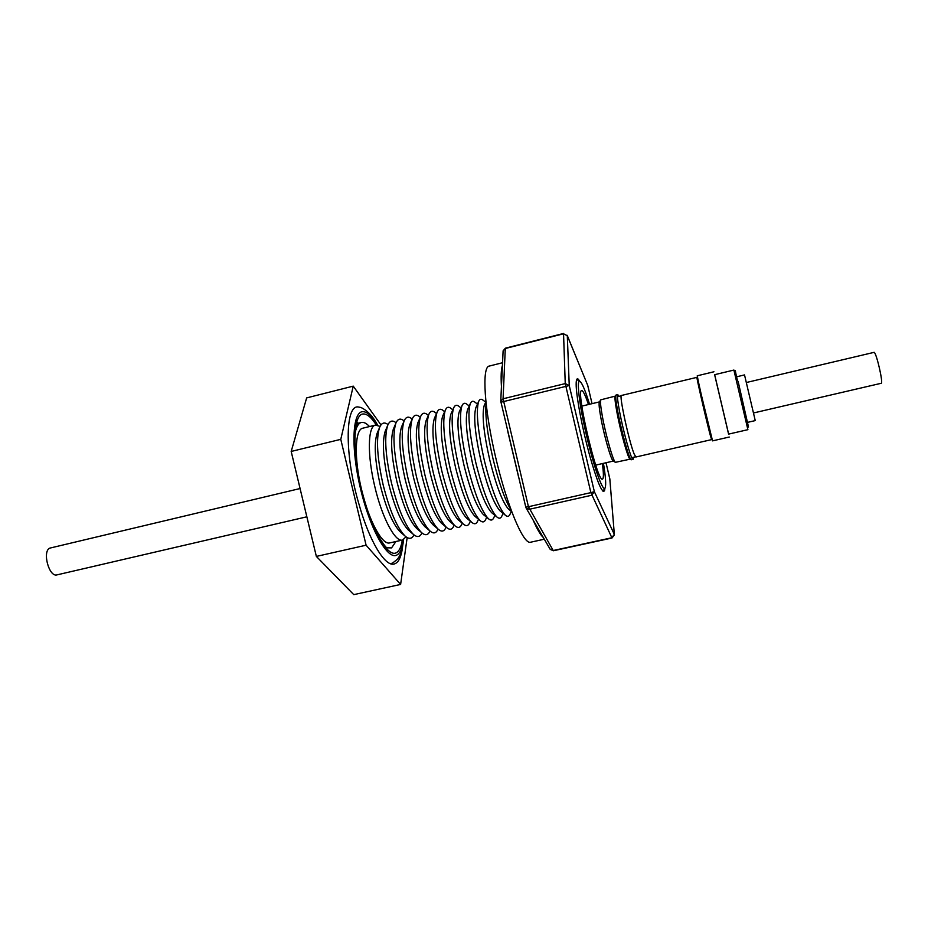 <?xml version="1.0" encoding="UTF-8"?>
<svg xmlns="http://www.w3.org/2000/svg" width="928" height="928" viewBox="0 0 928 928"><rect width="100%" height="100%" fill="white"/><g stroke="black" fill="none" stroke-linecap="round" stroke-linejoin="round"><path stroke-width="1.39" d="M746.588 382.464L874.199 352.315C876.67 353.626 883.479 383.693 881.217 383.287L753.745 412.914M589.558 404.26C585.533 391.21 582.413 383.658 580.209 381.617C576.079 377.603 579.188 404.91 586.844 436.914C594.198 468.35 603.27 493.058 605.149 487.78C606.216 484.973 605.648 476.818 603.444 463.339M511.084 510.087C505.029 500.215 499.02 483.198 493.07 459.024C487.351 433.991 485.008 415.489 486.052 403.552M509.217 509.681L508.532 509.136C502.547 502.454 496.271 485.994 489.694 459.743C483.604 432.576 481.771 414.503 484.196 405.524L484.555 404.736M511.363 511.421L510.122 514.042C509.031 516.699 507.396 517.047 505.192 515.075C498.556 507.72 491.654 489.706 484.474 461.054C477.827 431.381 475.844 411.603 478.546 401.708C479.648 398.959 481.272 398.53 483.418 400.432L485.704 402.218M500.795 511.502L500.099 510.934C493.986 504.159 487.664 487.768 481.145 461.75C475.101 434.826 473.338 416.8 475.844 407.682L476.215 406.858M503.115 513.381L502.002 515.748C500.842 518.59 499.09 518.949 496.735 516.85C489.972 509.391 483.024 491.469 475.902 463.06C469.313 433.654 467.41 413.934 470.194 403.889C471.366 400.954 473.094 400.49 475.391 402.52L477.444 404.132M492.408 513.3L491.678 512.708C485.437 505.853 479.08 489.532 472.607 463.756C466.622 437.065 464.928 419.085 467.503 409.84L467.886 408.981M494.902 515.342L493.916 517.453C492.675 520.469 490.808 520.852 488.302 518.613C481.4 511.061 474.417 493.22 467.341 465.067C460.822 435.928 458.989 416.254 461.854 406.058C463.095 402.938 464.951 402.45 467.387 404.596L469.22 406.046M484.022 515.11L483.279 514.495C476.911 507.546 470.519 491.295 464.104 465.752C458.177 439.292 456.541 421.37 459.186 411.986L459.58 411.104M486.713 517.302L485.843 519.135C484.532 522.336 482.548 522.754 479.88 520.376C472.851 512.732 465.833 494.96 458.815 467.074C452.354 438.19 450.59 418.574 453.537 408.227C454.859 404.921 456.82 404.399 459.418 406.684L461.007 407.937M475.658 516.896L474.892 516.258C468.408 509.228 461.982 493.058 455.613 467.747C449.744 441.519 448.178 423.655 450.892 414.132L451.298 413.227M478.535 519.262L477.804 520.817C476.412 524.204 474.312 524.645 471.482 522.128C464.325 514.39 457.272 496.7 450.312 469.069C443.909 440.452 442.215 420.894 445.231 410.408C446.635 406.893 448.723 406.336 451.472 408.761L452.818 409.828M467.318 518.682L466.517 518.021C459.928 510.91 453.479 494.81 447.157 469.73C441.345 443.746 439.826 425.929 442.61 416.289L443.039 415.338M470.392 521.211L469.788 522.487C468.327 526.072 466.088 526.536 463.095 523.868C455.822 516.038 448.734 498.44 441.832 471.064C435.487 442.702 433.863 423.203 436.949 412.577C438.434 408.854 440.638 408.274 443.561 410.837L444.651 411.707M458.989 520.457L458.165 519.773C451.472 512.581 444.988 496.561 438.724 471.714C432.958 445.962 431.508 428.202 434.35 418.435L434.791 417.461M462.26 523.172L461.808 524.146C460.253 527.939 457.887 528.426 454.732 525.608C447.342 517.685 440.22 500.169 433.376 473.048C427.1 444.941 425.534 425.511 428.678 414.758C430.256 410.826 432.587 410.199 435.661 412.902L436.508 413.575M450.683 522.232L449.836 521.524C443.027 514.251 436.52 498.301 430.302 473.686C424.606 448.178 423.203 430.476 426.114 420.581L426.555 419.572M454.152 525.12L453.85 525.805C452.203 529.795 449.709 530.306 446.38 527.324C438.874 519.332 431.729 501.897 424.943 475.032C418.725 447.18 417.217 427.808 420.43 416.927C422.101 412.774 424.548 412.125 427.796 414.967L428.376 415.431M442.378 523.995L441.508 523.264C434.606 515.922 428.075 500.041 421.915 475.658C416.266 450.382 414.92 432.738 417.89 422.727L418.342 421.695M446.078 527.081L445.904 527.44C444.176 531.651 441.554 532.185 438.039 529.053C430.43 520.968 423.261 503.614 416.533 477.004C410.373 449.407 408.923 430.116 412.206 419.096C413.958 414.723 416.544 414.039 419.966 417.032L420.28 417.287M434.107 525.747L433.214 524.993C426.207 517.569 419.665 501.781 413.552 477.618C407.96 452.574 406.661 435 409.677 424.885L410.153 423.806M438.016 529.03L438.004 529.076C436.183 533.496 433.422 534.064 429.722 530.758C422.008 522.592 414.816 505.331 408.146 478.976C402.044 451.634 400.664 432.402 403.993 421.277C405.838 416.672 408.552 415.941 412.16 419.096L409.677 424.885M425.836 527.498L424.92 526.721C417.832 519.228 411.266 503.51 405.211 479.579C399.666 454.766 398.425 437.25 401.499 427.031L401.975 425.929M429.989 531.002C428.063 535.375 425.21 535.862 421.416 532.463C413.61 524.216 406.406 507.048 399.794 480.936C393.739 453.862 392.416 434.698 395.792 423.446C397.683 418.714 400.455 417.878 404.121 420.941M417.6 529.238L416.649 528.438C409.48 520.875 402.891 505.238 396.894 481.539C391.396 456.959 390.212 439.501 393.321 429.177L393.82 428.04M421.973 532.962C419.955 537.242 417.008 537.648 413.122 534.157C405.234 525.84 398.008 508.753 391.454 482.896C385.456 456.077 384.18 436.984 387.614 425.616C389.54 420.778 392.358 419.816 396.07 422.75M409.364 530.967L408.401 530.143C401.14 522.51 394.539 506.955 388.588 483.476C383.16 459.14 382.011 441.751 385.178 431.323L385.677 430.151M413.981 534.899C411.858 539.11 408.819 539.423 404.852 535.85C396.871 527.452 389.632 510.446 383.136 484.845C377.209 458.281 375.979 439.269 379.459 427.796C381.42 422.832 384.285 421.753 388.055 424.572M401.151 532.695L400.165 531.848C392.822 524.146 386.21 508.672 380.318 485.425C374.935 461.309 373.845 443.99 377.046 433.469L377.557 432.262M406.012 536.825L402.508 540.038C395.293 542.497 382.092 517.824 374.842 486.794C367.128 455.219 367.778 426.068 375.492 425.082L380.062 426.404M377.673 425.175C373.021 416.44 367.442 410.547 360.969 407.496L357.883 406.916C344.903 405.698 344.671 456.309 358.985 504.229C369.356 541.186 385.062 566.846 394.122 564.038C398.518 562.82 401.348 557.009 402.601 546.615M369.506 426.555C366.467 423.296 363.741 421.938 361.317 422.484C358.521 423.203 356.48 426.544 355.227 432.494M375.492 425.082L362.813 428.191C354.832 429.246 353.916 458.397 361.63 489.903C368.868 520.852 382.301 545.42 389.772 542.903L402.508 540.038M377.383 425.094C371.931 416.034 367.036 411.556 362.697 411.672C352.292 411.777 350.726 448.085 360.574 488.986C370.295 529.911 387.858 560.547 396.929 555.002C400.188 553.146 402.323 548.054 403.32 539.748M390.665 563.76L392.73 562.902M395.92 541.523L391.558 547.903L387.104 547.81C386.036 547.81 382.904 543.553 377.696 535.038C370.423 521.292 362.291 496.631 358.069 473.303C353.986 449.187 354.566 431.416 356.329 425.894L357.605 422.437M376.269 424.978C371.432 417.484 367.094 413.807 363.242 413.969C353.197 414.143 351.712 449.291 361.224 488.789C370.608 528.334 387.579 558.006 396.384 552.717C399.249 551.128 401.232 546.917 402.311 540.084M502.558 362.732L489.126 366.096C481.76 367.117 484.184 408.494 495.517 456.785C506.746 505.087 523.079 543.97 530.294 542.288L544.295 539.214M576.88 379.192L577.204 379.772M576.717 379.471L579.907 381.431L578.353 379.274C576.671 377.766 575.963 380.144 576.218 386.431C576.798 399.492 582.668 429.896 589.57 455.114C597.203 481.945 602.191 493.812 604.534 490.703L604.963 488.082L602.98 491.248M588.456 404.527C585.417 395.444 583.19 390.792 581.775 390.56L581.682 390.584C575.36 389.168 597.446 483.175 602.492 479.103L602.69 478.999C603.734 477.874 603.618 472.735 602.342 463.594M617.816 394.481L615.914 395.108C615.38 396.72 616.053 402.532 617.944 412.542C621.632 432.158 629.126 458.908 631.11 459.801L632.815 459.406C630.866 458.548 623.384 431.764 619.672 412.125C617.781 402.102 617.097 396.291 617.619 394.702L619.162 396.337M633.476 457.249L633.105 459.511M599.418 401.963L599.326 402.114C598.746 403.715 599.279 409.028 600.903 418.029C604.116 435.766 611.03 459.894 613.141 460.914L613.292 461.007M615.276 396.128L600.729 399.84C600.126 401.522 600.694 407.148 602.434 416.73C605.856 435.603 613.199 461.274 615.415 462.33L630.089 459.163M615.241 396.186L615.16 396.326C614.638 397.903 615.287 403.541 617.108 413.238C620.681 432.251 627.943 458.165 629.892 459.047L630.031 459.128M697.102 377.615L696.951 377.336C695.977 375.608 707.101 423.91 710.593 436.427L711.602 439.304M711.59 439.617L635.912 457.005L634.16 454.024C629.103 442.03 618.756 394.191 621.458 395.467L696.951 377.336M697.462 377.534L710.523 436.148L711.962 439.211M733.886 370.063L714.618 374.692L728.584 434.118L747.898 429.676L733.886 370.063C736.612 372.186 733.804 365.655 737.493 380.84M714.676 374.68L728.642 434.107M713.934 371.78L697.241 375.794L699.584 387.684L712.542 440.87L729.269 437.03M300.08 488.534L49.718 548.146C42.062 551.615 49.138 577.506 57.014 574.873L306.855 516.803M755.241 420.593L744.523 374.912L736.774 376.768M603.281 490.773L603.258 491.434M567.205 335.333L587.702 385.329L567.298 335.681L563.551 333.802L505.284 348.51L503.08 398.785L565.245 383.589L563.551 333.802L567.298 335.681L569.247 385.561L500.876 402.23L500.76 401.209L525.793 507.187M503.104 351.097L500.76 401.209L503.08 398.785L528.438 506.723L525.747 507.175M553.448 550.745L550.246 549.411L553.448 550.745L611.993 538.008L590.869 492.629L528.438 506.723L553.204 550.513L611.796 537.764L614.301 534.377L594.361 491.666L590.869 492.629L565.245 383.589L569.247 385.561L594.361 491.666L591.681 495.25L529.308 509.298L526.176 508.161L550.118 549.19M587.726 385.329L592.052 403.668L587.621 384.992M614.371 534.714L609.87 479.231L606.019 462.747L609.8 478.709L614.382 534.899L611.993 538.008M502.442 365.342C501.143 369.274 500.818 376.339 501.445 386.535M507.813 431.601L518.787 477.85M533.182 520.179C537.092 529.157 540.444 534.922 543.263 537.451M380.979 424.908L353.243 386.129L340.773 439.338L366.096 545.212L400.618 584.443L407.16 537.579M400.618 584.443L353.765 594.639L316.355 556.417L366.096 545.212M340.773 439.338L291.183 451.449L316.355 556.417M353.243 386.129L306.658 397.903L291.183 451.449M738.096 381.338L748.513 427.066M503.115 350.854L505.4 348.162L503.115 350.854M484.196 405.524L485.866 401.859M475.844 407.682L478.546 401.708M467.503 409.84L470.194 403.889M459.186 411.986L461.854 406.058M450.892 414.132L453.537 408.227M442.61 416.289L445.231 410.408M434.35 418.435L436.949 412.577M426.114 420.581L428.678 414.758M417.89 422.727L420.43 416.927M401.499 427.031L403.993 421.277M393.321 429.177L395.792 423.446M385.178 431.323L387.614 425.616M377.046 433.469L379.459 427.796M357.106 423.516L361.317 422.484M403.622 539.597C401.186 558.923 396.813 559.41 393.02 562.751M595.706 465.114L613.373 461.054M613.141 460.914L615.415 462.33M629.892 459.047L631.11 459.801M635.529 456.785L631.748 457.655M747.492 422.391L755.253 420.593M621.215 395.838L617.445 396.755M615.16 396.326L615.914 395.108M599.326 402.114L600.729 399.84M581.844 406.116L599.465 401.882M563.609 333.454L505.4 348.162M400.165 531.848L404.852 535.85M408.401 530.143L413.122 534.157M416.649 528.438L421.416 532.463M424.92 526.721L429.722 530.758M433.214 524.993L438.039 529.053M441.508 523.264L446.38 527.324M449.836 521.524L454.732 525.608M458.165 519.773L463.095 523.868M466.517 518.021L471.482 522.128M474.892 516.258L479.88 520.376M483.279 514.495L488.302 518.613M491.678 512.708L496.735 516.85M500.099 510.934L505.192 515.075M508.532 509.136L511.676 511.676"/></g></svg>
